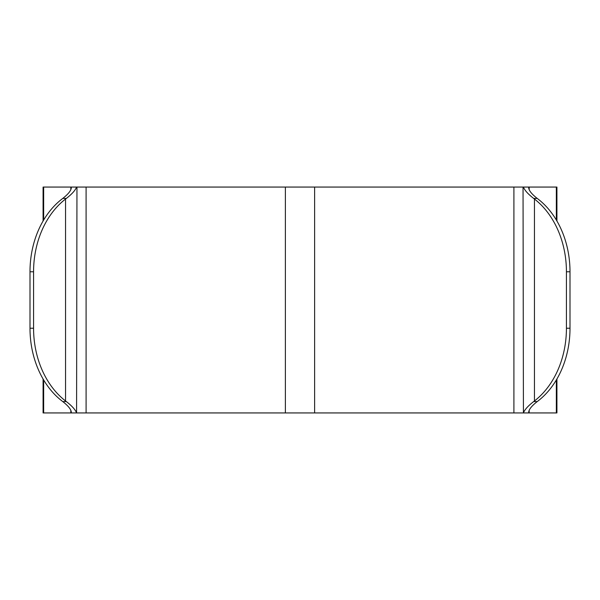 <?xml version="1.0" encoding="UTF-8"?>
<svg xmlns="http://www.w3.org/2000/svg" width="600" height="600" viewBox="0 0 600 600"><rect width="100%" height="100%" fill="white"/><g stroke="black" fill="none" stroke-linecap="round" stroke-linejoin="round"><path stroke-width="0.9" d="M523.043 187.065L523.418 187.065C524.67 190.32 528.075 194.1 533.648 198.413L534.442 199.028A84.698 65.588 90 0 1 566.43 271.77L566.43 328.23A84.698 65.588 90 0 1 534.442 400.972L533.648 401.588C528.075 405.9 524.67 409.68 523.418 412.935L523.043 187.065L71.258 187.065L71.31 187.657C71.168 190.485 68.317 194.07 62.782 198.413L61.98 199.028A84.698 65.588 -90 0 0 30 271.77L30 328.23A84.698 65.588 90 0 0 61.98 400.972L62.782 401.588C68.317 405.93 71.168 409.515 71.31 412.342L71.258 412.935L76.582 412.935C75.33 409.68 71.925 405.9 66.352 401.588L62.782 401.588M71.258 412.935L43.08 412.935L43.08 378.99M43.08 221.01L43.08 187.065L43.657 187.065L43.657 220.028M523.418 187.065L556.92 187.065L556.92 221.01M556.92 378.99L556.92 412.935L523.418 412.935M528.743 187.065L528.69 187.657C528.832 190.485 531.683 194.07 537.217 198.413L538.02 199.028A84.698 65.588 90 0 1 570 271.77L570 328.23A84.698 65.588 90 0 1 538.02 400.972L537.217 401.588C531.683 405.93 528.832 409.515 528.69 412.342L528.743 412.935M76.957 187.065L76.582 412.935M76.582 187.065C75.33 190.32 71.925 194.1 66.352 198.413L65.558 199.028L65.558 400.972L66.352 401.588M71.258 187.065L43.657 187.065M523.043 412.935L76.957 412.935M30 328.23L33.57 328.23L33.57 271.77A84.698 65.588 -90 0 1 65.558 199.028M33.57 328.23A84.698 65.588 90 0 0 65.558 400.972M43.657 379.972L43.657 412.935M556.342 187.065L556.342 220.028M556.342 379.972L556.342 412.935M534.442 199.028L534.442 400.972M66.352 198.413L62.782 198.413M86.093 187.065L86.093 412.935M285.382 187.065L285.382 412.935M314.618 187.065L314.618 412.935M513.908 187.065L513.908 412.935M533.648 401.588L537.217 401.588M566.43 328.23L570 328.23M529.162 187.065L529.162 189.66M529.162 410.34L529.162 412.935M566.43 271.77L570 271.77M533.648 198.413L537.217 198.413M70.838 187.065L70.838 189.66M70.838 410.34L70.838 412.935M33.57 271.77L30 271.77"/></g></svg>
